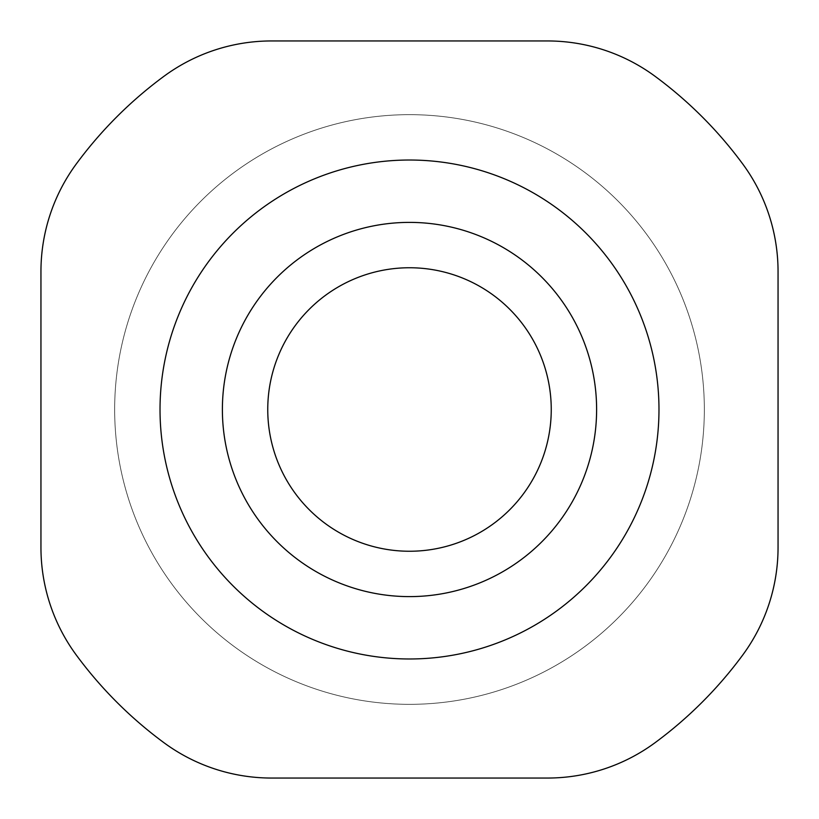 <?xml version="1.0" encoding="UTF-8"?>
<svg xmlns="http://www.w3.org/2000/svg" width="819" height="819" viewBox="0 0 819 819"><rect width="100%" height="100%" fill="white"/><g stroke="black" fill="none" stroke-linecap="round" stroke-linejoin="round"><path stroke-width="0.61" stroke-dasharray="4.09 3.07" d="M409.5 658.978A249.478 249.478 0 0 1 160.022 409.5A249.478 249.478 0 0 1 409.5 160.022A249.478 249.478 0 0 1 658.978 409.5A249.478 249.478 0 0 1 409.5 658.978A249.478 249.478 0 0 1 160.022 409.5A249.478 249.478 0 0 1 409.5 160.022M409.5 551.248A141.748 141.748 0 0 1 267.752 409.5A141.748 141.748 0 0 1 409.5 267.752A141.748 141.748 0 0 1 551.248 409.5A141.748 141.748 0 0 1 409.5 551.248M409.5 114.66A294.84 294.84 0 0 1 704.34 409.5A294.84 294.84 0 0 1 409.5 704.34A294.84 294.84 0 0 1 114.66 409.5A294.84 294.84 0 0 1 409.5 114.66A294.84 294.84 0 0 1 704.34 409.5A294.84 294.84 0 0 1 409.5 704.34A294.84 294.84 0 0 1 114.66 409.5A294.84 294.84 0 0 1 409.5 114.66M655.128 76.351A413.912 413.912 0 0 1 742.649 163.872A181.439 181.439 0 0 1 778.05 271.539L778.05 547.461A181.439 181.439 0 0 1 742.649 655.128A413.912 413.912 0 0 1 655.128 742.649A181.439 181.439 0 0 1 547.461 778.05L271.539 778.05A181.439 181.439 0 0 1 163.872 742.649A413.912 413.912 0 0 1 76.351 655.128A181.439 181.439 0 0 1 40.95 547.461L40.95 271.539A181.439 181.439 0 0 1 76.351 163.872A413.912 413.912 0 0 1 163.872 76.351A181.439 181.439 0 0 1 271.539 40.95L547.461 40.95A181.439 181.439 0 0 1 655.128 76.351"/><path stroke-width="1.23" d="M409.5 658.978A249.478 249.478 0 0 1 160.022 409.5A249.478 249.478 0 0 1 409.5 160.022A249.478 249.478 0 0 1 658.978 409.5A249.478 249.478 0 0 1 409.5 658.978M409.5 551.248A141.748 141.748 0 0 1 267.752 409.5A141.748 141.748 0 0 1 409.5 267.752A141.748 141.748 0 0 1 551.248 409.5A141.748 141.748 0 0 1 409.5 551.248M163.872 742.649A413.912 413.912 0 0 1 76.351 655.128A181.439 181.439 0 0 1 40.95 547.461L40.95 271.539A181.439 181.439 0 0 1 76.351 163.872A413.912 413.912 0 0 1 163.872 76.351A181.439 181.439 0 0 1 271.539 40.95L547.461 40.95A181.439 181.439 0 0 1 655.128 76.351A413.912 413.912 0 0 1 742.649 163.872A181.439 181.439 0 0 1 778.05 271.539L778.05 547.461A181.439 181.439 0 0 1 742.649 655.128A413.912 413.912 0 0 1 655.128 742.649A181.439 181.439 0 0 1 547.461 778.05L271.539 778.05A181.439 181.439 0 0 1 163.872 742.649M409.5 596.611A187.111 187.111 0 0 1 222.389 409.5A187.111 187.111 0 0 1 409.5 222.389A187.111 187.111 0 0 1 596.611 409.5A187.111 187.111 0 0 1 409.5 596.611"/></g></svg>
